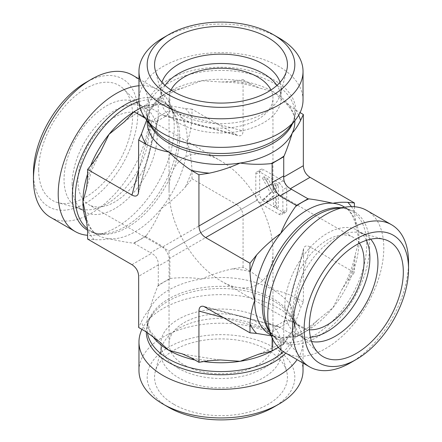 <?xml version="1.0" encoding="UTF-8"?>
<svg xmlns="http://www.w3.org/2000/svg" width="442" height="442" viewBox="0 0 442 442"><rect width="100%" height="100%" fill="white"/><g stroke="black" fill="none" stroke-linecap="round" stroke-linejoin="round"><path stroke-width="0.33" stroke-dasharray="2.21 1.66" d="M273.206 407.413A73.825 42.625 0 0 0 273.2 347.136A73.825 42.625 0 0 0 168.8 347.136A73.825 42.625 0 0 0 168.794 407.413M138.97 370.578A82.03 47.36 180 0 1 189.607 326.826A82.03 47.36 180 0 1 279.001 337.091A82.03 47.36 180 0 1 303.03 370.578M141.932 329.395A82.03 47.36 180 0 1 146.12 322.66A82.03 47.36 180 0 1 279.001 308.505A82.03 47.36 180 0 1 295.88 322.66A82.03 47.36 180 0 1 303.03 341.992A82.03 47.36 180 0 1 297.107 359.661M174.015 404.402A66.444 38.36 0 0 0 250.979 411.513A66.444 38.36 0 0 0 286.687 371.512A66.444 38.36 0 0 0 267.985 350.152A66.444 38.36 0 0 0 200.27 340.832A66.444 38.36 0 0 0 155.313 371.512A66.444 38.36 0 0 0 174.015 404.402M350.539 362.766A82.03 47.36 120 0 0 408.541 262.299M284.77 352.534A82.03 47.36 120 0 0 347.981 330.561A82.03 47.36 120 0 0 383.789 248.012A82.03 47.36 120 0 0 366.799 210.458M279.001 37.935A82.03 47.36 0 0 0 162.999 37.935M303.03 100.008A82.03 47.36 0 0 0 279.001 66.515A82.03 47.36 0 0 0 189.607 56.25A82.03 47.36 0 0 0 138.97 100.008M278.327 347.406L283.731 344.285L289.405 334.765L292.311 331.157L300.543 308.057L303.339 302.03L303.593 248.658C304.549 245.73 306.693 245.15 310.041 246.929L354.407 272.548L347.788 280.78L341.644 289.963L332.948 307.693L317.671 320.124L308.002 330.268L296.405 336.97L285.322 337.124L280.742 337.832L271.255 335.832M354.407 206.718L354.407 211.768L356.175 226.923L359.048 240.42L355.462 253.846L354.407 263.719L354.407 272.548M146.678 120.064L149.689 110.843L152.595 107.235L158.269 97.715L169.872 91.019L183.491 87.72L201.895 80.704L221.602 82.041L232.619 81.311L243.061 79.693L243.061 130.926C242.934 134.711 241.36 136.285 238.343 135.644L236.365 134.793L163.004 115.135L162.137 114.583L150.534 121.279L151.617 121.71L156.689 121.428L158.203 119.45L158.269 116.815L169.872 110.119L169.7 111.268L243.061 130.926M243.061 79.693L250.708 84.107L259.786 88.129L273.2 91.737L283.455 100.975L295.698 110.08L300.068 112.605M169.048 343.788A51.952 29.995 180 0 1 201.121 316.08A51.952 29.995 180 0 1 257.736 322.583A51.952 29.995 180 0 1 272.952 343.788A51.952 29.995 180 0 1 221 373.783A51.952 29.995 180 0 1 169.048 343.788L169.048 250.995L257.736 199.79C247.492 182.43 235.249 169.507 221 161.01C193.231 144.307 168.468 158.606 169.048 191.005C169.28 207.596 174.352 224.663 184.264 242.21C194.508 259.57 206.751 272.493 221 280.99C248.769 297.693 273.532 283.394 272.952 250.995C272.72 234.404 267.648 217.337 257.736 199.79L169.048 250.995L88.687 204.596A51.952 29.995 -60 0 1 88.687 144.611A51.952 29.995 -60 0 1 140.639 114.616A51.952 29.995 -60 0 1 151.396 138.396A51.952 29.995 -60 0 1 128.721 190.679A51.952 29.995 -60 0 1 88.687 204.596M171.032 90.008A51.952 29.995 0 0 0 169.048 98.212A51.952 29.995 0 0 0 221 128.202A51.952 29.995 0 0 0 272.952 98.212A51.952 29.995 0 0 0 270.968 90.008M263.537 328.561A60.156 34.73 0 0 0 202.232 320.124A60.156 34.73 0 0 0 161.529 347.898A60.156 34.73 0 0 0 160.844 353.119A60.156 34.73 0 0 0 178.463 377.678A60.156 34.73 0 0 0 244.023 385.209A60.156 34.73 0 0 0 281.156 353.119A60.156 34.73 0 0 0 280.471 347.898A60.156 34.73 0 0 0 263.537 328.561M178.463 368.346A60.156 34.73 180 0 1 160.844 343.788A60.156 34.73 180 0 1 221 309.057A60.156 34.73 180 0 1 281.156 343.788A60.156 34.73 180 0 1 244.023 375.877A60.156 34.73 180 0 1 178.463 368.346M359.429 243.222A51.952 29.995 120 0 0 353.313 237.404A51.952 29.995 120 0 0 301.361 267.399A51.952 29.995 120 0 0 301.361 327.384A51.952 29.995 120 0 0 309.461 329.771M311.593 341.5A60.156 34.73 -60 0 1 305.339 339.152A60.156 34.73 -60 0 1 301.162 335.953A60.156 34.73 -60 0 1 292.886 311.616A60.156 34.73 -60 0 1 316.223 254.31A60.156 34.73 -60 0 1 360.633 232.945A60.156 34.73 -60 0 1 365.495 234.962A60.156 34.73 -60 0 1 370.656 239.199M366.374 240.343A60.156 34.73 120 0 0 357.412 230.299A60.156 34.73 120 0 0 311.063 246.415A60.156 34.73 120 0 0 284.803 306.952A60.156 34.73 120 0 0 297.262 334.489A60.156 34.73 120 0 0 310.439 337.224M280.062 82.295A60.156 34.73 180 0 1 281.156 88.881A60.156 34.73 180 0 1 280.471 94.102A60.156 34.73 180 0 1 239.768 121.876A60.156 34.73 180 0 1 178.463 113.439A60.156 34.73 180 0 1 161.529 94.102A60.156 34.73 180 0 1 160.844 88.881A60.156 34.73 180 0 1 161.938 82.295M165.07 85.428A60.156 34.73 0 0 0 160.844 98.212A60.156 34.73 0 0 0 178.463 122.765A60.156 34.73 0 0 0 244.023 130.296A60.156 34.73 0 0 0 281.156 98.212A60.156 34.73 0 0 0 276.93 85.428M303.339 302.03L295.698 297.615C288.046 293.792 280.548 291.245 273.2 289.985C265.857 282.764 258.355 276.648 250.708 271.642L243.061 267.228L232.619 268.841C222.171 271.051 211.928 274.421 201.895 278.952C191.856 277.526 181.612 277.322 171.165 278.349L169.872 278.548L158.269 285.245L157.921 285.996C155.125 292.621 152.38 300.317 149.689 309.091C147.004 311.908 144.258 316.036 141.457 321.478L138.661 327.505M310.041 246.929L290.383 320.29L291.466 320.721L279.863 327.417L296.405 336.97M291.466 320.721L308.002 330.268M279.863 327.417L277.548 326.157L275.079 326.483L272.3 330.732L272.128 331.881L283.731 325.185L283.687 324.157L303.339 250.796M169.872 91.019L169.872 110.119M283.731 344.285L283.731 325.185M158.269 285.245L158.313 264.924C158.358 259.747 156.125 255.879 151.617 253.327L150.534 252.752L162.137 246.056L163.004 246.752L236.365 204.397C240.553 207.138 242.785 211 243.061 215.994L169.7 258.349L169.872 259.448L158.269 266.15M169.872 278.548L169.872 259.448M243.061 267.228L243.061 215.994M87.593 239.056L94.212 239.647C100.328 239.945 105.273 239.63 109.052 238.713C117.997 240.768 126.042 242.244 133.175 243.128L133.998 243.205L145.595 236.503L146.418 235.487C152.529 226.95 157.474 217.978 161.258 208.574C170.203 202.149 178.242 194.961 185.38 187.016L191.999 178.778L236.365 204.397M191.999 178.778L191.999 169.955C191.485 160.827 189.938 151.275 187.358 141.302C189.938 134.307 191.485 126.539 191.999 118.003L191.999 109.18L236.365 134.793M259.669 203.138L263.537 200.906L282.869 212.072A5.47 3.155 60 0 1 281.736 214.574A5.47 3.155 60 0 1 279.001 214.304L259.669 203.138A5.47 3.155 60 0 1 255.802 196.441L255.802 174.115A5.47 3.155 60 0 1 256.935 171.612A5.47 3.155 60 0 1 259.669 171.883L279.001 183.049L282.869 180.817L263.537 169.651L259.669 171.883A5.47 3.155 60 0 1 260.802 169.38A5.47 3.155 60 0 1 263.537 169.651M255.802 174.115L259.669 171.883L259.669 194.209L255.802 196.441M263.537 200.906A5.47 3.155 60 0 1 259.669 194.209M279.001 183.049A5.47 3.155 60 0 1 282.869 189.745L282.869 212.072L286.736 209.84A5.47 3.155 60 0 1 285.604 212.342A5.47 3.155 60 0 1 282.869 212.072L279.001 214.304M286.736 209.84L286.736 187.513L282.869 189.745M282.869 180.817A5.47 3.155 60 0 1 286.736 187.513M132.473 75.173A82.03 47.36 -60 0 1 149.462 112.721A82.03 47.36 -60 0 1 113.66 195.276A82.03 47.36 -60 0 1 50.449 217.249M33.459 172.999A73.825 42.625 120 0 0 85.66 203.143A73.825 42.625 120 0 0 137.865 112.721A73.825 42.625 120 0 0 85.66 82.582M138.97 85.759A82.03 47.36 -60 0 1 157.23 89.466A82.03 47.36 -60 0 1 170.402 105.323A82.03 47.36 -60 0 1 174.22 127.014A82.03 47.36 -60 0 1 95.522 235.017A82.03 47.36 -60 0 1 87.593 235.282M38.681 169.988A66.444 38.36 120 0 0 57.808 202.635A66.444 38.36 120 0 0 106.859 179.038A66.444 38.36 120 0 0 132.644 115.738A66.444 38.36 120 0 0 123.495 88.859A66.444 38.36 120 0 0 71.002 99.781A66.444 38.36 120 0 0 38.681 169.988M149.114 130.384A60.156 34.73 -60 0 1 125.777 187.69A60.156 34.73 -60 0 1 81.367 209.055A60.156 34.73 -60 0 1 76.505 207.038A60.156 34.73 -60 0 1 64.046 179.496A60.156 34.73 -60 0 1 90.306 118.964A60.156 34.73 -60 0 1 136.661 102.848A60.156 34.73 -60 0 1 140.838 106.047A60.156 34.73 -60 0 1 149.114 130.384M72.129 184.165A60.156 34.73 -60 0 1 98.384 123.627A60.156 34.73 -60 0 1 144.738 107.511A60.156 34.73 -60 0 1 144.738 176.971A60.156 34.73 -60 0 1 84.588 211.701A60.156 34.73 -60 0 1 72.129 184.165M191.999 109.18L185.38 108.583L161.258 104.168L156.678 104.876L145.595 105.03L140.197 108.152M145.313 118.263L150.534 121.279M133.998 243.205L150.534 252.752M145.595 236.503L162.137 246.056M145.595 105.03L162.137 114.583M169.7 258.349C168.22 254.051 165.988 250.183 163.004 246.752M163.004 115.135L164.452 115.843L166.921 115.517L169.7 111.268M158.269 97.715L158.269 116.815M290.383 320.29L285.311 320.572L283.797 322.549L283.687 324.157M272.128 337.915L272.128 331.881M264.239 176.756L272.327 191.795L264.239 199.082L267.951 201.226L274.316 195.497L275.372 197.463L275.372 205.508L278.3 207.199L278.3 184.872L275.372 183.187L275.372 192.414L268.178 179.027L264.239 176.756L262.305 177.872L270.393 192.911L272.327 191.795M270.393 192.911L262.305 200.198L264.239 199.082M262.305 200.198L266.018 202.342L267.951 201.226M266.018 202.342L272.382 196.613L274.316 195.497M272.382 196.613L273.438 198.58L275.372 197.463M273.438 198.58L273.438 206.624L275.372 205.508M273.438 206.624L276.366 208.315L278.3 207.199M276.366 208.315L276.366 185.988L278.3 184.872M276.366 185.988L273.438 184.303L275.372 183.187M273.438 184.303L273.438 193.53L275.372 192.414M273.438 193.53L266.244 180.143L268.178 179.027M266.244 180.143L262.305 177.872M276.139 336.848L269.929 334.495A73.825 42.625 120 0 0 280.742 337.832A73.825 42.625 120 0 0 332.948 307.693A73.825 42.625 120 0 0 359.048 240.42A73.825 42.625 120 0 0 343.754 206.629C349.727 209.746 353.865 216.514 356.175 226.923M347.788 280.78A80.389 46.41 120 0 0 354.407 263.719M295.582 336.892A80.389 46.41 120 0 0 308.825 329.251M354.407 211.768A80.389 46.41 120 0 0 351.412 206.618M269.476 331.489A73.825 42.625 120 0 0 277.582 338.915A73.825 42.625 120 0 0 334.472 319.135A73.825 42.625 120 0 0 366.694 244.84A73.825 42.625 120 0 0 351.407 211.044A73.825 42.625 120 0 0 340.926 207.74M270.946 335.08L277.582 338.915C273.294 336.5 269.918 332.384 267.465 326.572A74.704 43.128 120 0 0 326.4 330.771A74.704 43.128 120 0 0 369.639 245.818A74.704 43.128 120 0 0 335.66 208.453C341.926 207.674 347.169 208.536 351.407 211.044L344.771 207.215M283.455 100.975C291.317 108.18 295.107 115.147 294.825 121.876A73.825 42.625 0 0 0 273.2 91.737A73.825 42.625 0 0 0 201.895 80.704A73.825 42.625 0 0 0 149.689 110.843A73.825 42.625 0 0 0 147.175 121.876L148.241 115.323M298.659 115.251A80.389 46.41 0 0 0 295.698 110.08M250.708 84.107A80.389 46.41 0 0 0 232.619 81.311M171.165 90.814A80.389 46.41 0 0 0 157.921 98.461M292.449 123.771A73.825 42.625 0 0 0 294.825 113.041A73.825 42.625 0 0 0 273.2 82.903A73.825 42.625 0 0 0 192.751 73.665A73.825 42.625 0 0 0 147.175 113.041A73.825 42.625 0 0 0 149.551 123.771M294.825 120.705L294.825 113.041C294.88 117.964 293.002 122.937 289.195 127.97A74.704 43.128 0 0 0 273.825 79.864A74.704 43.128 0 0 0 178.634 74.836A74.704 43.128 0 0 0 152.805 127.97C148.998 122.937 147.12 117.964 147.175 113.041L147.175 120.705M147.446 332.599A73.825 42.625 180 0 1 147.175 328.958C147.12 324.036 148.998 319.063 152.805 314.03A74.704 43.128 180 0 0 146.296 331.914A80.389 46.41 180 0 1 141.457 321.478M152.623 336.191A73.825 42.625 180 0 1 147.175 320.124A73.825 42.625 180 0 1 149.689 309.091A73.825 42.625 180 0 1 201.895 278.952A73.825 42.625 180 0 1 273.2 289.985A73.825 42.625 180 0 1 294.825 320.124A73.825 42.625 180 0 1 292.311 331.157A73.825 42.625 180 0 1 271.847 351.025M203.729 361.567A73.825 42.625 180 0 1 194.955 360.009M209.381 360.689A80.389 46.41 180 0 1 191.292 357.893M232.619 268.841A80.389 46.41 180 0 1 250.708 271.642M157.921 285.996A80.389 46.41 180 0 1 171.165 278.349M295.698 297.615A80.389 46.41 180 0 1 300.543 308.057M284.079 343.539A80.389 46.41 180 0 1 270.835 351.186M157.893 340.456L149.976 330.715L147.175 320.124L147.175 328.958A73.825 42.625 180 0 1 192.751 289.582A73.825 42.625 180 0 1 273.2 298.82A73.825 42.625 180 0 1 294.825 328.958A73.825 42.625 180 0 1 283.427 351.71M146.12 322.66L152.805 314.03A74.704 43.128 180 0 1 273.825 301.14A74.704 43.128 180 0 1 289.195 314.03A74.704 43.128 180 0 1 285.781 353.119M205.635 307.207L278.996 326.865M158.313 264.924L138.661 276.272M191.999 169.955A80.389 46.41 -60 0 1 185.38 187.016M133.815 111.953A73.825 42.625 -60 0 1 161.258 104.168A73.825 42.625 -60 0 1 172.071 107.505A73.825 42.625 -60 0 1 187.358 141.302A73.825 42.625 -60 0 1 161.258 208.574A73.825 42.625 -60 0 1 109.052 238.713A73.825 42.625 -60 0 1 98.246 235.371A73.825 42.625 -60 0 1 87.03 222.575M185.38 108.583A80.389 46.41 -60 0 1 191.999 118.003M94.212 239.647A80.389 46.41 -60 0 1 87.593 230.232A74.704 43.128 -60 0 0 106.34 233.547L95.522 235.017M146.418 235.487A80.389 46.41 -60 0 1 133.175 243.128M87.593 174.054A73.825 42.625 -60 0 1 90.632 165.673M87.593 178.281A80.389 46.41 -60 0 1 94.212 161.22M133.175 112.749A80.389 46.41 -60 0 1 146.418 105.108M139.015 101.583A73.825 42.625 -60 0 1 164.418 103.085A73.825 42.625 -60 0 1 179.706 136.882A73.825 42.625 -60 0 1 147.484 211.177A73.825 42.625 -60 0 1 90.593 230.956A73.825 42.625 -60 0 1 87.571 228.901M138.97 98.842A74.704 43.128 -60 0 1 174.535 115.428A74.704 43.128 -60 0 1 178.01 135.186A74.704 43.128 -60 0 1 106.34 233.547C100.074 234.326 94.831 233.464 90.593 230.956L98.246 235.371C92.273 232.254 88.135 225.486 85.825 215.077M151.617 121.71L138.661 170.076M131.959 264.675L151.617 253.327M138.661 191.204L158.313 117.843M223.934 317.77L272.3 330.732M303.03 363.075L303.03 341.992M341.655 289.969C348.429 278.018 353.031 265.979 355.462 253.841M285.322 337.13C295.438 335.843 306.223 330.174 317.676 320.13M221.602 82.03C235.332 82.135 248.061 84.168 259.786 88.135M152.589 107.229C158.761 99.113 169.059 92.605 183.491 87.709M353.313 237.404L272.952 191.005L272.952 98.212M169.048 191.005L169.048 98.212M272.952 343.788L272.952 250.995M161.529 347.898L155.313 371.512M280.471 347.898L286.687 371.512M160.844 343.788L160.844 353.119M281.156 343.788L281.156 353.119M221 280.99L301.361 327.384M301.162 335.953L318.505 353.141M360.633 232.945L384.192 239.365M297.262 334.489L305.339 339.152M357.412 230.299L365.495 234.962M280.471 94.102L286.687 70.488M161.529 94.102L155.313 70.488M281.156 98.212L281.156 88.881M160.844 98.212L160.844 88.881M183.065 354.152L219.331 359.965M295.88 322.66L289.195 314.03C293.002 319.063 294.88 324.036 294.825 328.958L294.825 320.124L293.759 326.677M259.548 353.948L277.449 345.489L289.411 334.771M138.97 78.925L157.23 89.466M140.838 106.047L123.495 88.859M81.367 209.055L57.808 202.635M144.738 107.511L136.661 102.848M84.588 211.701L76.505 207.038M221 161.01L140.639 114.616M170.402 105.323L174.535 115.428C172.082 109.616 168.706 105.5 164.418 103.085L172.071 107.505L165.861 105.152M99.82 152.965L91.627 170.513L86.538 188.159M156.678 104.87L141.412 109.865L125.136 121.141M164.452 115.843L238.343 135.644M156.689 121.428L166.921 115.517M138.407 193.342L158.203 119.45M303.593 248.658L283.797 322.549M285.311 320.572L275.079 326.483M277.548 326.157L203.657 306.356M285.604 212.342L281.736 214.574M260.802 169.38L256.935 171.612"/><path stroke-width="0.66" d="M168.794 407.413L162.999 404.065L168.8 407.413A73.825 42.625 0 0 0 168.8 407.413A73.825 42.625 0 0 0 273.206 407.413L279.001 404.065A82.03 47.36 180 0 1 162.999 404.065L162.999 404.065A82.03 47.36 180 0 1 138.97 370.578L138.97 341.992A82.03 47.36 180 0 1 141.932 329.395M303.03 363.075L303.03 370.578A82.03 47.36 180 0 1 279.001 404.065M297.107 359.661A82.03 47.36 180 0 1 205.419 388.49A82.03 47.36 180 0 1 138.97 341.992M304.135 329.279A73.825 42.625 -60 0 1 356.34 238.857A73.825 42.625 -60 0 1 408.541 269.001A73.825 42.625 -60 0 1 356.34 359.418A73.825 42.625 -60 0 1 304.135 329.279M408.541 269.001L408.541 262.299A82.03 47.36 120 0 0 391.551 224.751A82.03 47.36 120 0 0 328.34 246.724A82.03 47.36 120 0 0 292.538 329.279A82.03 47.36 120 0 0 309.527 366.827A82.03 47.36 120 0 0 350.539 362.766L356.34 359.418M391.551 224.751L366.799 210.458A82.03 47.36 120 0 0 346.478 206.983A82.03 47.36 120 0 0 284.77 257.819A82.03 47.36 120 0 0 271.598 336.677A82.03 47.36 120 0 0 284.77 352.534L309.527 366.827M309.356 326.262A66.444 38.36 -60 0 1 335.141 262.962A66.444 38.36 -60 0 1 384.192 239.365A66.444 38.36 -60 0 1 403.319 272.012A66.444 38.36 -60 0 1 370.998 342.219A66.444 38.36 -60 0 1 318.505 353.141A66.444 38.36 -60 0 1 309.356 326.262M168.8 94.859A73.825 42.625 180 0 1 168.794 34.587A73.825 42.625 180 0 1 273.206 34.587A73.825 42.625 180 0 1 273.2 94.864A73.825 42.625 180 0 1 168.8 94.859M168.794 34.587L162.999 37.935A82.03 47.36 0 0 0 138.97 71.422A82.03 47.36 0 0 0 162.999 104.909A82.03 47.36 0 0 0 252.393 115.174A82.03 47.36 0 0 0 303.03 71.422A82.03 47.36 0 0 0 279.001 37.935L273.206 34.587M138.97 71.422L138.97 100.008A82.03 47.36 0 0 0 146.12 119.34A82.03 47.36 0 0 0 221 147.363A82.03 47.36 0 0 0 295.88 119.34A82.03 47.36 0 0 0 303.03 100.008L303.03 71.422M174.015 91.848A66.444 38.36 180 0 1 155.313 70.488A66.444 38.36 180 0 1 191.021 30.487A66.444 38.36 180 0 1 267.985 37.598A66.444 38.36 180 0 1 286.687 70.488A66.444 38.36 180 0 1 241.73 101.168A66.444 38.36 180 0 1 174.015 91.848M271.255 335.832L256.62 333.417L250.001 332.82L250.001 323.997C250.515 315.461 252.062 307.693 254.642 300.698C252.062 290.726 250.515 281.173 250.001 272.045L250.001 263.222L205.635 237.603L278.996 195.248C276.012 191.817 273.78 187.949 272.3 183.651L198.939 226.006L198.939 174.772L191.292 170.358C183.645 165.352 176.143 159.236 168.8 152.015C161.452 150.755 153.954 148.208 146.302 144.385L138.661 139.97L138.407 193.342C137.451 196.27 135.307 196.85 131.959 195.071L87.593 169.452L87.593 178.281L86.538 188.154L82.952 201.58L85.825 215.077L87.593 230.232L87.593 239.056L131.959 264.675C136.147 267.41 138.379 271.277 138.661 276.272L138.661 327.505L146.302 331.92L158.573 341.036L168.8 350.263L182.187 353.849L191.292 357.893L198.939 362.307L198.939 311.074L223.934 317.77M250.001 263.222L256.62 254.984C263.758 247.039 271.797 239.851 280.742 233.426C284.526 224.022 289.471 215.05 295.582 206.513L296.405 205.497L308.002 198.795L308.825 198.872C315.991 199.767 324.036 201.243 332.948 203.287C336.727 202.375 341.672 202.06 347.788 202.353L354.407 202.944L310.041 177.325C305.853 174.59 303.621 170.722 303.339 165.728L283.687 177.076L283.731 175.85L272.128 182.552L272.3 183.651M300.068 112.605L303.339 114.495L300.543 120.522C297.742 125.964 294.996 130.092 292.311 132.909C289.62 141.683 286.875 149.379 284.079 156.004L283.731 156.755L272.128 163.452L270.835 163.65C260.388 164.678 250.144 164.474 240.105 163.048C230.072 167.579 219.829 170.949 209.381 173.159L198.939 174.772M138.661 139.97L141.457 133.943L146.678 120.064M270.968 90.008A51.952 29.995 0 0 0 257.736 77.002A51.952 29.995 0 0 0 171.032 90.008M309.461 329.771A51.952 29.995 120 0 0 364.075 261.183A51.952 29.995 120 0 0 359.429 243.222M370.656 239.199A60.156 34.73 -60 0 1 377.954 262.504A60.156 34.73 -60 0 1 355.368 318.925A60.156 34.73 -60 0 1 311.593 341.5M310.439 337.224A60.156 34.73 120 0 0 357.418 299.759A60.156 34.73 120 0 0 366.374 240.343M161.938 82.295A60.156 34.73 180 0 1 203.381 55.675A60.156 34.73 180 0 1 263.537 64.322A60.156 34.73 180 0 1 280.062 82.295M276.93 85.428A60.156 34.73 0 0 0 221 63.482A60.156 34.73 0 0 0 165.07 85.428M198.939 362.307L209.381 360.689L220.398 359.959L240.105 361.296L258.509 354.28L272.128 350.981L278.327 347.406M308.002 198.795L290.383 188.673C285.875 186.121 283.642 182.253 283.687 177.076M198.939 311.074C199.066 307.289 200.64 305.715 203.657 306.356L250.001 332.82M272.128 163.452L272.128 182.552M283.731 156.755L283.731 175.85M303.339 114.495L303.339 165.728M354.407 202.944L354.407 206.718M198.939 226.006C199.215 231 201.447 234.862 205.635 237.603M87.593 235.282A82.03 47.36 -60 0 1 75.201 231.542L50.449 217.249A82.03 47.36 -60 0 1 33.459 179.701A82.03 47.36 -60 0 1 91.461 79.234A82.03 47.36 -60 0 1 132.473 75.173L138.97 78.925M91.461 79.234L85.66 82.582A73.825 42.625 120 0 0 33.459 172.999L33.459 179.701M75.201 231.542A82.03 47.36 -60 0 1 68.156 150.75A82.03 47.36 -60 0 1 138.97 85.759M140.197 108.152L133.998 111.732L124.329 121.876L109.052 134.307L100.356 152.037L94.212 161.22L87.593 169.452M133.998 111.732L145.313 118.263M278.996 195.248L279.863 195.944L291.466 189.248M272.128 350.981L272.128 337.915M296.405 205.497L279.863 195.944M250.001 323.997A80.389 46.41 120 0 0 256.62 333.417M344.771 207.215L343.754 206.629A73.825 42.625 120 0 0 332.948 203.287A73.825 42.625 120 0 0 280.742 233.426A73.825 42.625 120 0 0 254.642 300.698A73.825 42.625 120 0 0 269.929 334.495L270.946 335.08M256.62 254.984A80.389 46.41 120 0 0 250.001 272.045M351.412 206.618A80.389 46.41 120 0 0 347.788 202.353M308.825 198.872A80.389 46.41 120 0 0 295.582 206.513M340.926 207.74A73.825 42.625 120 0 0 277.582 253.669A73.825 42.625 120 0 0 269.476 331.489M346.478 206.983L335.66 208.453A74.704 43.128 120 0 0 279.46 254.752A74.704 43.128 120 0 0 267.465 326.572L271.598 336.677M191.292 170.358A80.389 46.41 0 0 0 209.381 173.159M147.175 120.705L147.175 121.876A73.825 42.625 0 0 0 168.8 152.015A73.825 42.625 0 0 0 240.105 163.048A73.825 42.625 0 0 0 292.311 132.909A73.825 42.625 0 0 0 294.825 121.876L294.825 120.705M141.457 133.943A80.389 46.41 0 0 0 146.302 144.385M300.543 120.522A80.389 46.41 0 0 0 298.659 115.251M270.835 163.65A80.389 46.41 0 0 0 284.079 156.004M149.551 123.771A73.825 42.625 0 0 0 221 155.667A73.825 42.625 0 0 0 292.449 123.771M146.12 119.34L152.805 127.97A74.704 43.128 0 0 0 221 153.49A74.704 43.128 0 0 0 289.195 127.97L295.88 119.34M194.955 360.009A73.825 42.625 180 0 1 168.8 350.263A73.825 42.625 180 0 1 152.623 336.191M271.847 351.025A73.825 42.625 180 0 1 240.105 361.296A73.825 42.625 180 0 1 203.729 361.567M283.427 351.71A73.825 42.625 180 0 1 203.541 370.374A73.825 42.625 180 0 1 147.446 332.599M285.781 353.119A74.704 43.128 180 0 1 201.977 373.346A74.704 43.128 180 0 1 146.296 331.914M290.383 188.673L310.041 177.325M87.03 222.575A73.825 42.625 -60 0 1 82.952 201.58A73.825 42.625 -60 0 1 87.593 174.054M90.632 165.673A73.825 42.625 -60 0 1 109.052 134.307A73.825 42.625 -60 0 1 133.815 111.953M87.571 228.901A73.825 42.625 -60 0 1 82.914 161.429A73.825 42.625 -60 0 1 139.015 101.583M87.593 230.238A74.704 43.128 -60 0 1 79.554 161.302A74.704 43.128 -60 0 1 138.97 98.842M138.661 170.076L131.959 195.071M158.567 341.042L157.893 340.456M182.181 353.854L183.065 354.152M219.331 359.965L220.398 359.97M258.509 354.291L259.548 353.948M100.345 152.031L99.82 152.965M125.136 121.141L124.324 121.87"/></g></svg>
